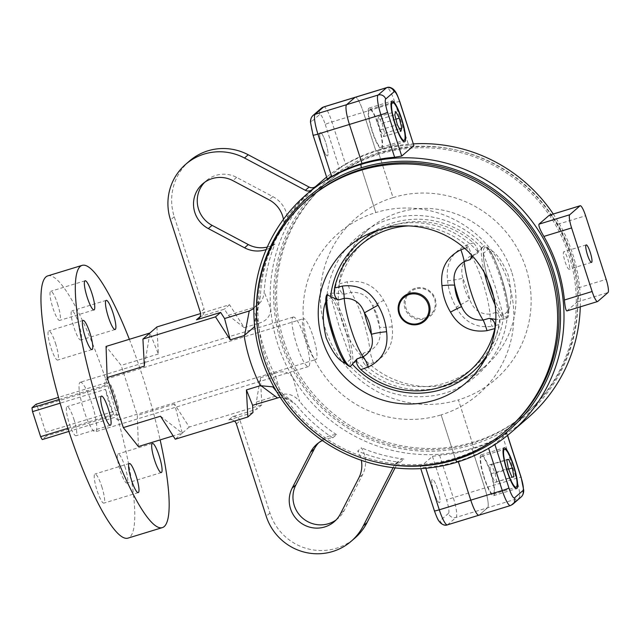 <?xml version="1.0" encoding="UTF-8"?>
<svg xmlns="http://www.w3.org/2000/svg" width="640" height="640" viewBox="0 0 640 640"><rect width="100%" height="100%" fill="white"/><g stroke="black" fill="none" stroke-linecap="round" stroke-linejoin="round"><path stroke-width="0.48" stroke-dasharray="3.2 2.4" d="M569.272 269.176A9.144 1.696 -107 0 1 569.144 269.24A9.144 1.696 -107 0 1 564.952 261.36A9.144 1.696 -107 0 1 563.672 251.832A9.144 1.696 -107 0 1 563.792 251.76A9.144 1.696 -107 0 1 567.984 259.648A9.144 1.696 -107 0 1 569.272 269.176M480.888 455.024A21.328 3.968 73 0 0 483.888 477.256A21.328 3.968 73 0 0 493.664 495.648A21.328 3.968 73 0 0 493.952 495.48A21.328 3.968 73 0 0 490.952 473.256A21.328 3.968 73 0 0 481.176 454.856A21.328 3.968 73 0 0 480.888 455.024M368.864 108.208A21.328 3.968 73 0 0 371.872 130.44A21.328 3.968 73 0 0 381.648 148.84A21.328 3.968 73 0 0 381.936 148.672A21.328 3.968 73 0 0 378.936 126.44A21.328 3.968 73 0 0 369.16 108.048A21.328 3.968 73 0 0 368.864 108.208M399.776 101.592A6.096 0.496 -17.9 0 0 394.912 102.656L408.624 145.104C412.272 144.896 414.024 145.04 413.864 145.552M325.272 124.496L339.432 168.336L327.296 178.864L313.136 135.032A12.192 2.264 -107 0 1 311.272 121.848L319.672 114.56A12.192 2.264 -107 0 1 325.272 124.496A6.096 0.496 162.1 0 1 331.928 121.936L363.416 112.296A18.28 3.4 73 0 0 355.272 97.248A18.28 3.4 73 0 1 363.416 112.296L376.024 151.312L363.416 112.296L394.912 102.656A18.28 3.4 -107 0 0 386.76 87.608M408.624 145.104A156.928 153.664 -131 0 0 376.024 151.312L377.192 150.296L376.024 151.312A156.928 153.664 49 0 0 345.64 164.384L331.928 121.936A18.28 3.4 73 0 0 323.776 106.888M478.928 515.216A18.28 3.4 73 0 0 479.176 515.072L487.576 507.776A18.28 3.4 73 0 0 484.768 488.008L472.168 448.992L473.336 447.976L472.872 444.688A153.88 150.68 -131 0 0 570.304 254.48A153.88 150.68 -131 0 0 378.592 152.784L377.192 150.296A156.928 153.664 -131 0 1 413.424 143.848M502.552 435.92L516.264 478.368A18.28 3.4 -107 0 1 519.064 498.136L510.664 505.432L479.176 515.072L487.576 507.776A18.28 3.4 73 0 0 484.768 488.008L472.168 448.992A156.928 153.664 49 0 1 439.568 455.2L432.464 456.376L420.328 466.904C420.168 467.416 421.912 467.56 425.568 467.352A156.928 153.664 49 0 0 458.168 461.144L457.008 462.16L458.168 461.144L458.36 461.736L458.168 461.144A156.928 153.664 -131 0 0 488.552 448.072L494.768 444.12L506.896 433.592L502.552 435.92A156.928 153.664 -131 0 1 472.168 448.992L473.336 447.976L472.872 444.688L458.4 399.888A106.648 104.432 -131 0 0 525.928 268.064A106.648 104.432 -131 0 0 393.056 197.584L378.592 152.784L377.192 150.296A156.928 153.664 49 0 0 326.616 177.104M267.288 247.064A27.424 26.856 -131 0 0 274.944 243.944A156.928 153.664 -131 0 0 264.184 291.824C263.64 299.528 259.904 304.832 252.976 307.744L258.6 323.312L258.112 323.456A170.12 166.584 -131 0 0 264.264 349.08A170.12 166.584 -131 0 0 274.28 373.512L274.76 373.36L281 394.512C288.392 393.04 294.576 395.312 299.552 401.328L292.832 377.28A156.928 153.664 49 0 0 473.336 447.976A156.928 153.664 -131 0 0 528.136 417.64M580.272 306.84A156.928 153.664 -131 0 0 553.24 213.984M507.488 435.424L506.976 433.496L507.576 435.352M361.792 169.216L375.792 212.568A106.648 104.432 -131 0 1 508.664 283.048A106.648 104.432 -131 0 1 441.136 414.88L455.368 458.936L441.136 414.88A106.648 104.432 49 0 1 308.264 344.392A106.648 104.432 49 0 1 375.792 212.568L361.792 169.216M566.856 310.952L577.272 301.952C578.504 300.112 578.88 295.416 578.4 287.856A156.928 153.664 -131 0 0 557.856 224.272C553.856 217.912 550.992 214.904 549.272 215.248M376.224 462.064A153.88 150.68 49 0 1 263.896 357.976A153.88 150.68 49 0 1 257.064 324.808M258.6 323.312C266.376 321.232 270.424 316.408 270.728 308.84L264.184 291.824M274.76 373.36C282.264 370.408 288.288 371.712 292.832 377.28A156.928 153.664 49 0 1 277.824 344.272A156.928 153.664 49 0 1 270.728 308.84A156.928 153.664 49 0 1 322.384 180.64M73.872 419.16A15.232 2.832 -107 0 1 76 435.752A15.232 2.832 -107 0 1 69.208 423.216A15.232 2.832 -107 0 1 67.08 406.616A15.232 2.832 -107 0 1 73.872 419.16M129.352 339.304A137.12 25.496 -107 0 1 143.224 378.264A137.12 25.496 -107 0 1 160.144 439.896M47.736 275.896A137.12 25.496 -107 0 1 108.872 388.784A137.12 25.496 -107 0 1 128.008 538.12M55.56 343.48A15.232 2.832 -107 0 1 57.68 360.08A15.232 2.832 -107 0 1 50.888 347.536A15.232 2.832 -107 0 1 48.768 330.936A15.232 2.832 -107 0 1 55.56 343.48M57.536 303.832A15.232 2.832 -107 0 1 59.664 320.424A15.232 2.832 -107 0 1 52.872 307.88A15.232 2.832 -107 0 1 50.744 291.288A15.232 2.832 -107 0 1 57.536 303.832M101.76 486.536A15.232 2.832 -107 0 1 103.888 503.128A15.232 2.832 -107 0 1 97.096 490.584A15.232 2.832 -107 0 1 94.968 473.992A15.232 2.832 -107 0 1 101.76 486.536M124.856 466.488A15.232 2.832 -107 0 1 126.984 483.08A15.232 2.832 -107 0 1 120.192 470.536A15.232 2.832 -107 0 1 118.064 453.944A15.232 2.832 -107 0 1 124.856 466.488M78.656 323.432A15.232 2.832 -107 0 1 80.776 340.024A15.232 2.832 -107 0 1 73.984 327.48A15.232 2.832 -107 0 1 71.856 310.888A15.232 2.832 -107 0 1 78.656 323.432M79.936 382.44A25.904 4.816 -107 0 1 80.296 382.24A25.904 4.816 -107 0 1 92.16 404.584A25.904 4.816 -107 0 1 95.808 431.576A25.904 4.816 -107 0 1 95.456 431.776A25.904 4.816 -107 0 1 83.584 409.44A25.904 4.816 -107 0 1 79.936 382.44M292.936 317.24A25.904 4.816 -107 0 1 293.288 317.04A25.904 4.816 -107 0 1 305.16 339.376A25.904 4.816 -107 0 1 308.8 366.376A25.904 4.816 -107 0 1 308.448 366.576A25.904 4.816 -107 0 1 296.576 344.24A25.904 4.816 -107 0 1 292.936 317.24M336.088 519.936A27.424 26.856 -131 0 0 338.032 518.408A27.424 26.856 -131 0 0 344.216 510.512L362.632 474.56A27.424 26.856 -131 0 0 364.24 453.856A27.424 26.856 -131 0 0 361.456 447.824L357.72 451.064A27.424 26.856 -131 0 1 360.504 457.096A27.424 26.856 -131 0 1 361.336 460.32M315.776 186.376A6.096 5.968 -131 0 0 315.824 186.336L312.104 189.568A156.928 153.664 -131 0 0 283.88 222.448L287.616 219.208A27.424 26.856 -131 0 0 286.352 212.712A27.424 26.856 -131 0 0 272.864 196.624L236.624 177.4A27.424 26.856 -131 0 0 206.368 180.664A27.424 26.856 -131 0 0 204.576 182.376M439.624 502.584A12.192 2.264 -107 0 1 434.024 492.648A12.192 2.264 -107 0 1 432.152 479.464A12.192 2.264 -107 0 1 437.752 489.408A12.192 2.264 -107 0 1 439.624 502.584M434.416 510.864A6.096 0.496 162.1 0 1 434.488 510.744L420.768 468.608M327.608 155.776A12.192 2.264 -107 0 1 322.008 145.832A12.192 2.264 -107 0 1 320.136 132.656A12.192 2.264 -107 0 1 325.736 142.592A12.192 2.264 -107 0 1 327.608 155.776M339.432 168.336L345.64 164.384M472.872 444.688L458.4 399.888A106.648 104.432 49 0 1 325.528 329.408A106.648 104.432 49 0 1 393.056 197.584L378.592 152.784A153.88 150.68 49 0 0 281.16 342.992A153.88 150.68 49 0 0 472.872 444.688M283.88 222.448A27.424 26.856 -131 0 0 283.472 219.304M266.208 249.536A27.424 26.856 -131 0 0 271.216 247.184A156.928 153.664 -131 0 0 260.448 295.064L254.392 323.016M274.944 243.944L271.216 247.184M322.384 440.544A27.424 26.856 -131 0 1 332.792 437.84L336.528 434.6A27.424 26.856 -131 0 0 320.496 441.032A27.424 26.856 -131 0 0 318.704 442.744M160.528 416.208L182.256 433.128L174.528 404.056L189.256 427.048L261.856 404.824L260.408 377.76L256.336 402.064L256.72 409.28L232.544 416.68L228.808 419.92A6.096 5.968 49 0 1 234.456 421.08M261.856 404.824L256.72 409.28M189.256 427.048L182.256 433.128L173.152 435.912M138.392 446.552L137.312 415.448L121.144 365.384L106.056 346.432M174.528 404.056L137.312 415.448M156.92 326.936L158.36 353.992L149.92 333.008L144.36 366.144M158.36 353.992L121.144 365.384M253.864 308.528L259.864 298.848L260.448 295.064M276.496 391.464L295.816 404.568L290.944 400.16L280.112 397.208M252.984 412.52L228.808 419.92M182.256 433.128L175.256 439.2M236.4 423.952L240.136 420.712A6.096 5.968 -131 0 0 232.544 416.68M240.136 420.712L269.96 513.032A53.328 52.216 -131 0 0 355.016 537.96M395.056 467.904L397.976 462.208L394.24 465.448A6.096 5.968 49 0 1 400.192 462.304A156.928 153.664 49 0 1 357.72 451.064M393.104 467.672L394.24 465.448M332.792 437.84A156.928 153.664 49 0 1 295.816 404.568M400.192 462.304L403.928 459.064A6.096 5.968 -131 0 0 397.976 462.208M403.928 459.064A156.928 153.664 49 0 1 361.456 447.824M281 394.512L256.336 402.064M336.528 434.6A156.928 153.664 49 0 1 299.552 401.328M274.28 373.512L260.408 377.76M258.112 323.456L244.24 327.704L229.512 304.712L200.6 313.56M252.976 307.744L228.312 315.296L224.384 309.168L200.208 316.568A6.096 5.968 -131 0 0 204.064 309.032L200.336 312.272M228.312 315.296L244.24 327.704M229.512 304.712L224.384 309.168M189.384 161.104A53.328 52.216 -131 0 0 174.248 216.712L204.064 309.032M312.104 189.568A6.096 5.968 49 0 1 312.096 189.576L315.824 186.336A6.096 5.968 -131 0 0 315.832 186.328A156.928 153.664 -131 0 0 287.616 219.208M433.608 491.32A12.192 2.264 73 0 0 439.384 502.696A12.192 2.264 73 0 0 438.168 490.728A12.192 2.264 73 0 0 432.392 479.36A12.192 2.264 73 0 0 433.608 491.32M483.72 475.736A19.808 3.68 73 0 0 493.216 494.192A19.808 3.68 73 0 0 491.12 474.776A19.808 3.68 73 0 0 481.624 456.312A19.808 3.68 73 0 0 483.72 475.736M496.752 482.128L495.12 473.248L491.512 464.616L489.536 464.872L491.168 473.752L494.784 482.384L513.928 476.864M494.784 482.384L511.96 477.12M495.12 473.248L508.608 469.112M491.512 464.616L506.776 459.944M489.536 464.872L506.712 459.616M491.168 473.752L508.352 468.496M324.992 140.432A12.192 2.264 73 0 0 319.848 133.168A12.192 2.264 73 0 0 322.744 148A12.192 2.264 73 0 0 327.888 155.256A12.192 2.264 73 0 0 324.992 140.432M377.232 122.296A19.808 3.68 73 0 0 369.608 109.504A19.808 3.68 73 0 0 373.576 134.592A19.808 3.68 73 0 0 381.2 147.376A19.808 3.68 73 0 0 377.232 122.296M377.624 120.048L380.152 129.968L383.656 136.608L384.632 133.328L382.104 123.408L378.6 116.768L377.624 120.048L394.8 114.784M378.6 116.768L395.776 111.512M380.152 129.968L397.328 124.704M383.656 136.608L400.832 131.352M384.632 133.328L399.48 128.784M382.104 123.408L395.92 119.184M36.04 404.272A21.328 3.968 -107 0 1 37.68 407.184L110.68 384.832A21.328 3.968 -107 0 1 115.424 396.744A21.328 3.968 -107 0 1 118.768 409.864L45.76 432.208A21.328 3.968 -107 0 1 46.312 436.064L119.312 413.72A21.328 3.968 -107 0 1 118.4 419.968A21.328 3.968 -107 0 1 115.272 417.224L68.904 431.416M313.008 336.256A21.328 3.968 -107 0 1 315.984 359.488A21.328 3.968 -107 0 1 306.472 341.928A21.328 3.968 -107 0 1 303.496 318.696A21.328 3.968 -107 0 1 313.008 336.256M67.88 428.32L113.632 414.32A21.328 3.968 -107 0 1 108.888 402.408A21.328 3.968 -107 0 1 105.544 389.288L60.136 403.192M113.632 414.32L105.544 389.288M110.68 384.832L118.768 409.864M37.68 407.184L45.76 432.208M46.312 436.064L42.272 439.576M59.08 399.496L105 385.432L109.04 381.928L58.488 397.4M105 385.432A21.328 3.968 -107 0 1 105.912 379.184A21.328 3.968 -107 0 1 109.04 381.928M119.312 413.72L115.272 417.224M496.04 312.448L489.984 314.112A15.232 3.52 75.3 0 0 491.952 326.376L499.68 324.4C500.552 318.768 499.336 314.784 496.04 312.448L506.808 317.504L506.888 318.056L505.04 319.04L495.856 319.432M472.696 256.28L483.744 246.088L477.056 253.672C478.592 250.56 477.352 246.952 473.344 242.856A83.272 81.544 -131 0 0 393.992 225.16A83.272 81.544 -131 0 0 339.328 283.88C338.552 289.432 340.416 292.84 344.936 294.12L351.064 292.392C361.2 291.816 368.368 296.272 372.56 305.752C376.728 312.456 379.04 319.624 379.512 327.256C381.712 337.704 378.528 345.568 369.952 350.856L363.92 352.896C361.168 357.072 361.744 361.248 365.664 365.424A83.272 81.544 -131 0 0 445.016 383.12A83.272 81.544 -131 0 0 499.68 324.4M483.776 246.504L483.744 246.088L483.776 246.504M327.168 295.648A36.568 6.8 73 0 0 325.848 301.688L330.96 297.248L339.176 326.408L350.896 358.968L345.784 363.408A36.568 6.8 73 0 0 349.568 365.008A36.568 6.8 73 0 0 343.968 325.464A36.568 6.8 73 0 0 327.168 295.648M350.448 366.368L356.536 360.992L363.92 352.896M344.936 294.12L334.584 293.032L329.152 293.416L327.312 294.4L327.384 294.952M415.152 288.288A16.16 15.824 -131 0 0 404.92 308.264A16.16 15.824 -131 0 0 425.056 318.944A16.16 15.824 -131 0 0 435.288 298.968A16.16 15.824 -131 0 0 415.152 288.288M365.664 365.424L373.312 362.696C387.744 355.408 394.048 343.448 392.232 326.824C391.44 317.376 388.584 308.536 383.664 300.304C375.48 285.792 363.32 279.624 347.176 281.792L339.328 283.88M415.576 289.04A15.232 14.92 -131 0 0 405.936 307.872A15.232 14.92 -131 0 0 424.912 317.944A15.232 14.92 -131 0 0 434.56 299.112A15.232 14.92 -131 0 0 415.576 289.04M503.232 315.208A36.568 6.8 73 0 1 493.552 296.416A36.568 6.8 73 0 0 507.024 316.808A36.568 6.8 73 0 0 501.424 277.264A36.568 6.8 73 0 0 484.624 247.448A36.568 6.8 73 0 0 488.24 280.464A36.568 6.8 73 0 1 483.304 253.488L495.016 286.048L503.232 315.208L508.344 310.768C511.856 302.688 511.768 290.672 508.08 274.704C501.824 259.856 495.264 251.304 488.416 249.056L483.304 253.488M464.736 248.392L468.528 247.032L471.888 255.392M506.808 317.504L506.888 318.056L506.808 317.504A38.088 7.08 73 0 0 500.224 277.504A38.088 7.08 73 0 0 483.744 246.088M473.344 242.856L465.824 245.472C451.656 252.528 445.584 264.28 447.608 280.728C448.504 290.096 451.36 298.936 456.176 307.256L469.792 299.624C465.48 293.04 463.168 285.872 462.84 278.112C460.088 268.152 462.84 260.664 471.096 255.648L477.056 253.672M447.608 280.728A15.232 2.272 -6.6 0 0 462.84 278.112A28.944 5.384 73 0 1 469.792 299.624C473.44 309.584 480.168 314.408 489.984 314.112A38.088 7.08 73 0 0 471.096 255.648A15.232 3.616 71.1 0 1 465.824 245.472M456.176 307.256C464.16 321.936 476.088 328.312 491.952 326.376M373.312 362.696A15.232 2.136 -109.3 0 1 369.952 350.856A38.088 7.08 73 0 0 351.064 292.392A15.232 2.04 -105.2 0 1 347.176 281.792M392.232 326.824A15.232 1.296 174.1 0 1 379.512 327.256A28.944 5.384 73 0 0 372.56 305.752A15.232 1.12 150.2 0 0 383.664 300.304M468.528 247.032A83.272 81.544 -131 0 0 408.48 225.904M350.896 358.968A36.568 6.8 73 0 0 343.968 325.464A36.568 6.8 73 0 0 330.96 297.248M511.584 271.664A89.888 88.024 -131 0 0 368.2 229.64A89.888 88.024 -131 0 0 342.672 323.368A89.888 88.024 -131 0 0 486.056 365.4A89.888 88.024 -131 0 0 511.584 271.664M308.584 198.672A152.352 149.192 -131 0 0 265.328 357.544A152.352 149.192 -131 0 0 508.344 428.768M282.592 342.552A152.352 149.192 -131 0 0 525.608 413.784A152.352 149.192 -131 0 0 568.872 254.92A152.352 149.192 -131 0 0 325.848 183.688A152.352 149.192 -131 0 0 282.592 342.552M283.992 341.336A152.352 149.192 -131 0 0 527.008 412.568A152.352 149.192 -131 0 0 570.272 253.704A152.352 149.192 -131 0 0 327.248 182.472A152.352 149.192 -131 0 0 283.992 341.336M325.848 301.688A36.568 6.8 73 0 0 332.768 335.192A36.568 6.8 73 0 0 345.784 363.408M508.344 310.768A36.568 6.8 73 0 0 501.424 277.264A36.568 6.8 73 0 0 488.416 249.056M447.432 524.856A18.28 3.4 73 0 0 447.68 524.712L456.08 517.416A18.28 3.4 73 0 0 453.28 497.648L516.264 478.368A6.096 0.496 162.1 0 1 521.128 477.304M439.568 455.2L453.28 497.648A6.096 0.496 -17.9 0 0 446.624 500.208A12.192 2.264 -107 0 1 448.488 513.392A6.096 5.968 49 0 0 456.08 517.416L519.064 498.136A6.096 5.968 -131 0 0 521.192 496.96M510.416 505.576A18.28 3.4 -107 0 0 510.664 505.432A6.096 5.968 -131 0 0 512.792 504.256M494.768 444.12L494.896 444.528M567.008 310.864L597.736 301.456M577.272 301.952L608 292.544M578.4 287.856L606.136 279.36M557.856 224.272L585.6 215.776M272.864 196.624L269.128 199.864M479.176 515.072L447.68 524.712A6.096 5.968 49 0 1 440.088 520.68A12.192 2.264 -107 0 1 434.488 510.744M448.488 513.392L440.088 520.68M432.464 456.376L446.624 500.208M425.568 467.352L425.856 468.24M311.272 121.848A6.096 5.968 49 0 1 313 115.496M319.672 114.56A6.096 5.968 49 0 1 321.4 108.2M236.624 177.4L232.888 180.64M344.216 510.512L340.48 513.752M362.632 474.56L358.896 477.8M269.96 513.032L266.224 516.272M174.248 216.712L170.512 219.952M487.864 353.64A86.056 84.272 -131 0 0 499.608 319.424M481.616 248.024A86.056 84.272 -131 0 0 392.712 222.888A86.056 84.272 -131 0 0 334.584 293.032M477.656 251.464A86.056 84.272 -131 0 0 388.752 226.32A86.056 84.272 -131 0 0 380.096 229.512M481.976 247.624A38.088 7.08 73 0 0 484.352 272.64M495.088 304.832A38.088 7.08 73 0 0 505.04 319.04M352.216 364.832A38.088 7.08 73 0 0 345.632 324.824A38.088 7.08 73 0 0 329.152 293.416M356.536 360.992A86.056 84.272 -131 0 0 445.44 386.136A86.056 84.272 -131 0 0 503.568 315.984M591.544 262.392L569.144 269.24M493.664 495.648L516.568 488.64M381.648 148.84L404.544 141.824M369.16 108.048L392.064 101.032M481.176 454.856L504.08 447.848M586.192 244.904L563.792 251.76M110.352 425.24L76 435.752M92.04 349.56L57.68 360.08M94.016 309.904L59.664 320.424M138.24 492.616L103.888 503.128M161.336 472.56L126.984 483.08M115.136 329.512L80.776 340.024M293.288 317.04L80.296 382.24M206.368 180.664L202.632 183.904M320.496 441.032L316.76 444.272M338.032 518.408L334.304 521.648M308.448 366.576L95.456 431.776M106.216 300.376L71.856 310.888M152.416 443.424L118.064 453.944M129.32 463.48L94.968 473.992M85.096 280.768L50.744 291.288M83.12 320.424L48.768 330.936M101.44 396.104L67.08 406.616M254.36 326.912L259.864 298.848M272.816 386.872L290.944 400.16M395.616 463.696L399.344 460.456M198.6 318.624L202.336 315.384M493.216 494.192L514.712 487.608M481.624 456.312L503.12 449.736M369.608 109.504L391.096 102.92M381.2 147.376L402.696 140.8M118.4 419.968L315.984 359.488M105.912 379.184L303.496 318.696M327.128 294.56L327.112 294.584C330.584 259.952 356.048 229.144 389.344 219.384C422.264 208.896 460.816 219.832 483.88 246.056M507.064 317.896C514.8 317.072 494.008 242.192 483.824 246.032M350.312 366.4C374.336 391.424 403.256 400.984 437.088 395.072C473.896 387.896 503.432 355.288 507.08 317.856M348.136 247.056L368.2 229.64M525.608 413.784L527.008 412.568M325.848 183.688L327.248 182.472M465.992 382.816L486.056 365.4"/><path stroke-width="0.96" d="M591.664 262.32A9.144 1.696 -107 0 1 591.544 262.392A9.144 1.696 -107 0 1 587.352 254.504A9.144 1.696 -107 0 1 586.064 244.976A9.144 1.696 -107 0 1 586.192 244.904A9.144 1.696 -107 0 1 590.376 252.792A9.144 1.696 -107 0 1 591.664 262.32M376.224 462.064A153.88 150.68 49 0 0 455.608 459.672L457.008 462.16L455.608 459.672A153.88 150.68 -131 0 0 553.04 269.464A153.88 150.68 -131 0 0 361.32 167.776L360.856 164.48L361.32 167.776A153.88 150.68 49 0 0 257.064 324.808M276.496 391.464L272.816 386.872L260.288 385.672A170.12 166.584 49 0 1 244.12 335.608L254.36 326.912L254.392 323.016A156.928 153.664 49 0 0 261.496 358.448A156.928 153.664 49 0 0 276.496 391.464A156.928 153.664 49 0 0 457.008 462.16A156.928 153.664 -131 0 0 511.808 431.816A156.928 153.664 -131 0 0 556.368 268.184A156.928 153.664 -131 0 0 360.856 164.48L362.024 163.464L349.424 124.448L362.024 163.464L360.856 164.48A156.928 153.664 49 0 0 306.056 194.816L322.384 180.64A156.928 153.664 49 0 1 326.616 177.104M503.784 448.008A21.328 3.968 73 0 0 506.792 470.24A21.328 3.968 73 0 0 516.568 488.64A21.328 3.968 73 0 0 516.856 488.472A21.328 3.968 73 0 0 513.856 466.24A21.328 3.968 73 0 0 504.08 447.848A21.328 3.968 73 0 0 503.784 448.008M391.768 101.2A21.328 3.968 73 0 0 394.776 123.432A21.328 3.968 73 0 0 404.544 141.824A21.328 3.968 73 0 0 404.84 141.664A21.328 3.968 73 0 0 401.84 119.432A21.328 3.968 73 0 0 392.064 101.032A21.328 3.968 73 0 0 391.768 101.2M401.728 156.08L413.864 145.552L399.704 101.712A12.192 2.264 73 0 0 394.104 91.776L385.704 99.064A12.192 2.264 73 0 0 387.568 112.248L401.728 156.08L394.624 157.256A156.928 153.664 -131 0 0 362.024 163.464A156.928 153.664 49 0 0 331.64 176.536L327.296 178.864M399.704 101.712A6.096 0.496 -17.9 0 0 399.776 101.592L413.864 145.552M323.776 106.888A18.28 3.4 73 0 0 323.528 107.024A6.096 5.968 49 0 0 321.4 108.2L323.776 106.888L355.272 97.248A18.28 3.4 73 0 0 355.016 97.384L346.624 104.68A18.28 3.4 73 0 0 349.424 124.448L317.928 134.088L331.64 176.536M511.808 431.816L528.136 417.64A156.928 153.664 -131 0 0 580.272 306.84M553.24 213.984A156.928 153.664 -131 0 0 413.424 143.848M425.856 468.24L439.28 509.8L470.776 500.16L458.36 461.736L470.776 500.16A18.28 3.4 73 0 0 478.928 515.216A18.28 3.4 73 0 0 479.176 515.072M579.992 205.84A12.192 2.264 -107 0 1 580.16 205.744A12.192 2.264 -107 0 1 585.6 215.776L606.136 279.36A12.192 2.264 -107 0 1 608 292.544L597.736 301.456A12.192 2.264 -107 0 1 597.568 301.552A12.192 2.264 -107 0 1 592.136 291.512L571.6 227.936A12.192 2.264 -107 0 1 569.728 214.752L579.992 205.84L549.272 215.248L539.008 224.16C538.432 225.792 540.048 229.88 543.864 236.424A156.928 153.664 49 0 1 564.4 300.008C565.08 307.384 565.952 311 567.008 310.864M580.16 205.744L549.272 215.248M108.232 408.648A15.232 2.832 -107 0 1 110.352 425.24A15.232 2.832 -107 0 1 103.56 412.696A15.232 2.832 -107 0 1 101.44 396.104A15.232 2.832 -107 0 1 108.232 408.648M160.144 439.896A137.12 25.496 -107 0 1 162.36 527.608A137.12 25.496 -107 0 1 101.232 414.72A137.12 25.496 -107 0 1 82.088 265.376A137.12 25.496 -107 0 1 129.352 339.304M162.36 527.608L128.008 538.12A137.12 25.496 -107 0 1 66.88 425.24A137.12 25.496 -107 0 1 47.736 275.896L82.088 265.376M89.912 332.968A15.232 2.832 -107 0 1 92.04 349.56A15.232 2.832 -107 0 1 85.248 337.016A15.232 2.832 -107 0 1 83.12 320.424A15.232 2.832 -107 0 1 89.912 332.968M91.888 293.312A15.232 2.832 -107 0 1 94.016 309.904A15.232 2.832 -107 0 1 87.224 297.368A15.232 2.832 -107 0 1 85.096 280.768A15.232 2.832 -107 0 1 91.888 293.312M136.112 476.016A15.232 2.832 -107 0 1 138.24 492.616A15.232 2.832 -107 0 1 131.448 480.072A15.232 2.832 -107 0 1 129.32 463.48A15.232 2.832 -107 0 1 136.112 476.016M159.208 455.968A15.232 2.832 -107 0 1 161.336 472.56A15.232 2.832 -107 0 1 154.544 460.016A15.232 2.832 -107 0 1 152.416 443.424A15.232 2.832 -107 0 1 159.208 455.968M113.008 312.912A15.232 2.832 -107 0 1 115.136 329.512A15.232 2.832 -107 0 1 108.336 316.968A15.232 2.832 -107 0 1 106.216 300.376A15.232 2.832 -107 0 1 113.008 312.912M283.472 219.304A27.424 26.856 -131 0 0 282.616 215.952A27.424 26.856 -131 0 0 269.128 199.864L232.888 180.64A27.424 26.856 -131 0 0 202.632 183.904A27.424 26.856 -131 0 0 208.336 228.584L244.576 247.808A27.424 26.856 -131 0 0 266.208 249.536M488.648 448.36L502.264 490.52L470.776 500.16A18.28 3.4 73 0 0 478.928 515.216L510.416 505.576A18.28 3.4 -107 0 1 502.264 490.52A6.096 0.496 -17.9 0 0 508.92 487.96A12.192 2.264 73 0 0 514.52 497.896L522.92 490.608A12.192 2.264 73 0 0 521.056 477.424L507.488 435.424M386.76 87.608L355.272 97.248A18.28 3.4 73 0 0 355.016 97.384L346.624 104.68A18.28 3.4 73 0 0 349.424 124.448L380.912 114.808A18.28 3.4 -107 0 1 378.112 95.04L386.512 87.744A18.28 3.4 -107 0 1 386.76 87.608C388.824 86.712 391.192 87.392 393.848 89.64C395.552 91.92 395.992 91.176 399.776 101.592M204.576 182.376A27.424 26.856 -131 0 0 212.064 225.344L248.304 244.568A27.424 26.856 -131 0 0 267.288 247.064M318.704 442.744A27.424 26.856 -131 0 0 314.312 448.928L295.896 484.88A27.424 26.856 -131 0 0 302.52 518.048A27.424 26.856 -131 0 0 336.088 519.936M322.384 440.544A27.424 26.856 -131 0 0 316.76 444.272A27.424 26.856 -131 0 0 310.584 452.168L292.16 488.12A27.424 26.856 -131 0 0 299.752 522.096A27.424 26.856 -131 0 0 334.304 521.648A27.424 26.856 -131 0 0 340.48 513.752L358.896 477.8A27.424 26.856 -131 0 0 361.336 460.32M173.152 435.912L138.392 446.552L123.312 427.6L160.528 416.208L175.256 439.2L247.856 416.976L246.416 389.912L260.288 385.672M200.6 313.56L156.92 326.936L149.92 333.008L106.056 346.432L107.144 377.544L123.312 427.6M244.12 335.608L230.248 339.856L224.576 318.536L220.648 312.408L215.52 316.864L142.92 339.088L144.36 366.144L107.144 377.544M230.248 339.856L215.52 316.864M244.6 335.472L249.24 310.984L253.864 308.528M249.24 310.984L224.576 318.536M246.416 389.912L252.6 405.304L280.112 397.208M252.6 405.304L252.984 412.52L247.856 416.976M234.456 421.08A6.096 5.968 49 0 1 236.4 423.952L266.224 516.272A53.328 52.216 -131 0 0 351.28 541.2A53.328 52.216 -131 0 0 363.296 525.856L393.104 467.672M351.28 541.2L355.016 537.96A53.328 52.216 -131 0 0 367.032 522.616L395.056 467.904M220.648 312.408L196.472 319.808L200.072 316.688M149.92 333.008L142.92 339.088M312.04 189.624A6.096 5.968 49 0 1 305.368 190.304L244.488 158.008A53.328 52.216 -131 0 0 185.656 164.344A53.328 52.216 -131 0 0 170.512 219.952L200.336 312.272A6.096 5.968 49 0 1 196.472 319.808M305.368 190.304L309.104 187.064L248.216 154.768A53.328 52.216 -131 0 0 189.384 161.104L185.656 164.344M309.104 187.064A6.096 5.968 -131 0 0 315.776 186.376M254.392 323.016A156.928 153.664 49 0 1 306.056 194.816M506.616 468.72A19.808 3.68 73 0 0 516.12 487.184A19.808 3.68 73 0 0 514.024 467.76A19.808 3.68 73 0 0 504.528 449.304A19.808 3.68 73 0 0 506.616 468.72M511.96 477.12L513.928 476.864L512.296 467.984L508.688 459.36L506.712 459.616L508.352 468.496L511.96 477.12M508.608 469.112L512.296 467.984M506.776 459.944L508.688 459.36M400.128 115.28A19.808 3.68 73 0 0 392.504 102.488A19.808 3.68 73 0 0 396.48 127.576A19.808 3.68 73 0 0 404.104 140.368A19.808 3.68 73 0 0 400.128 115.28M395.776 111.512L394.8 114.784L397.328 124.704L400.832 131.352L401.808 128.072L399.28 118.152L395.776 111.512M399.48 128.784L401.808 128.072M395.92 119.184L399.28 118.152M68.904 431.416L42.272 439.576A21.328 3.968 -107 0 1 40.632 436.664L67.88 428.32M60.136 403.192L32.544 411.64A21.328 3.968 -107 0 1 32 407.784L36.04 404.272L58.488 397.4M40.632 436.664L32.544 411.64M32 407.784L59.08 399.496M408.48 225.904A83.272 81.544 -131 0 0 389.176 229.336A83.272 81.544 -131 0 0 334.512 288.064L342.24 286.08C358.048 284.112 369.976 290.488 378.016 305.2C382.8 313.432 385.656 322.28 386.584 331.728C388.64 348.12 382.568 359.864 368.368 366.984L360.848 369.6A83.272 81.544 -131 0 0 440.2 387.304A83.272 81.544 -131 0 0 494.864 328.576L487.016 330.664C470.936 332.864 458.776 326.696 450.528 312.152C445.64 304.016 442.784 295.168 441.96 285.632C440.112 269.072 446.416 257.112 460.888 249.76L464.736 248.392M495.856 319.432L489.256 318.344C493.768 319.608 495.64 323.016 494.864 328.576M409.136 293.512A16.16 15.824 -131 0 0 398.904 313.488A16.16 15.824 -131 0 0 419.04 324.168A16.16 15.824 -131 0 0 429.272 304.192A16.16 15.824 -131 0 0 409.136 293.512M325.848 301.688A36.568 6.8 73 0 0 332.768 335.192A36.568 6.8 73 0 0 345.784 363.408C338.936 361.168 332.384 352.616 326.112 337.752C322.424 321.808 322.336 309.784 325.848 301.688M488.24 280.464A36.568 6.8 73 0 0 493.552 296.416A36.568 6.8 73 0 1 490.224 286.992A36.568 6.8 73 0 1 488.24 280.464M409.28 294.512A15.232 14.92 -131 0 0 399.632 313.344A15.232 14.92 -131 0 0 418.616 323.416A15.232 14.92 -131 0 0 428.264 304.584A15.232 14.92 -131 0 0 409.28 294.512M471.888 255.392L470.272 259.56L464.248 261.6C455.648 266.936 452.464 274.8 454.688 285.2C455.184 292.944 457.504 300.112 461.632 306.704A15.232 1.12 -29.8 0 0 450.528 312.152M487.016 330.664A15.232 2.04 74.8 0 0 483.128 320.064C473.04 320.664 465.872 316.216 461.632 306.704A28.944 5.384 73 0 1 454.688 285.2A15.232 1.296 -5.9 0 0 441.96 285.632M489.256 318.344L483.128 320.064A38.088 7.08 73 0 1 464.248 261.6A15.232 2.136 70.7 0 0 460.888 249.76M470.272 259.56L472.696 256.28M342.24 286.08A15.232 3.52 -104.7 0 1 344.208 298.344L338.152 300.008C334.864 297.68 333.648 293.696 334.512 288.064M360.848 369.6C356.848 365.512 355.608 361.912 357.136 358.784L363.096 356.808C371.368 351.752 374.12 344.264 371.352 334.344C370.992 326.472 368.672 319.304 364.408 312.832L378.016 305.2M386.584 331.728A15.232 2.272 173.4 0 0 371.352 334.344A28.944 5.384 73 0 1 364.408 312.832C360.712 302.848 353.984 298.016 344.208 298.344A38.088 7.08 73 0 0 363.096 356.808A15.232 3.616 -108.9 0 1 368.368 366.984M357.136 358.784L350.448 366.368A38.088 7.08 73 0 1 333.968 334.952A38.088 7.08 73 0 1 327.384 294.952L338.152 300.008M491.52 289.088A89.888 88.024 -131 0 0 348.136 247.056A89.888 88.024 -131 0 0 322.608 340.792A89.888 88.024 -131 0 0 465.992 382.816A89.888 88.024 -131 0 0 491.52 289.088M263.928 358.752A152.352 149.192 -131 0 0 506.944 429.984A152.352 149.192 -131 0 0 550.208 271.12A152.352 149.192 -131 0 0 307.184 199.888A152.352 149.192 -131 0 0 263.928 358.752M506.944 429.984L508.344 428.768A152.352 149.192 -131 0 0 551.608 269.904A152.352 149.192 -131 0 0 308.584 198.672L307.184 199.888M394.104 91.776A6.096 5.968 -131 0 0 386.512 87.744L323.528 107.024L315.128 114.32A18.28 3.4 73 0 0 317.928 134.088A6.096 0.496 -17.9 0 1 313.064 135.152L327.216 178.96M385.704 99.064A6.096 5.968 -131 0 0 378.112 95.04L315.128 114.32A6.096 5.968 49 0 0 313 115.496C311.304 117.088 310.456 119.336 310.464 122.224L313.064 135.152M387.568 112.248A6.096 0.496 162.1 0 1 380.912 114.808L394.624 157.256M507.576 435.352L521.128 477.304A6.096 0.496 162.1 0 1 521.056 477.424M521.128 477.304L523.728 490.232C523.736 493.128 522.888 495.368 521.192 496.96A6.096 5.968 -131 0 0 522.92 490.608M521.192 496.96L512.792 504.256A6.096 5.968 -131 0 0 514.52 497.896M494.896 444.528L508.92 487.96M539.008 224.16L569.728 214.752M543.864 236.424L571.6 227.936M564.4 300.008L592.136 291.512M447.432 524.856A18.28 3.4 73 0 1 439.28 509.8A6.096 0.496 162.1 0 1 434.416 510.864C438.2 521.28 438.648 520.544 440.344 522.816C443.008 525.064 445.368 525.744 447.432 524.856L478.928 515.216M212.064 225.344L208.336 228.584M248.304 244.568L244.576 247.808M314.312 448.928L310.584 452.168M295.896 484.88L292.16 488.12M277.264 397.752L260.76 385.52M367.032 522.616L363.296 525.856M248.216 154.768L244.488 158.008M352.576 364.432A86.056 84.272 -131 0 0 441.48 389.568A86.056 84.272 -131 0 0 487.864 353.64M484.352 272.64A38.088 7.08 73 0 0 495.088 304.832M380.096 229.512A86.056 84.272 -131 0 0 330.632 296.472M512.792 504.256L510.416 505.576M566.856 310.952L597.568 301.552M420.768 468.608L434.416 510.864M321.4 108.2L313 115.496M514.712 487.608L516.12 487.184M503.12 449.736L504.528 449.304M391.096 102.92L392.504 102.488M402.696 140.8L404.104 140.368M350.368 366.424C351.288 367.552 345.128 364.728 343.088 359.728C340.224 354.864 337.352 348.392 334.472 340.312L328.768 321.096L326.256 307.84C325.408 300.192 325.696 295.768 327.128 294.56"/></g></svg>
